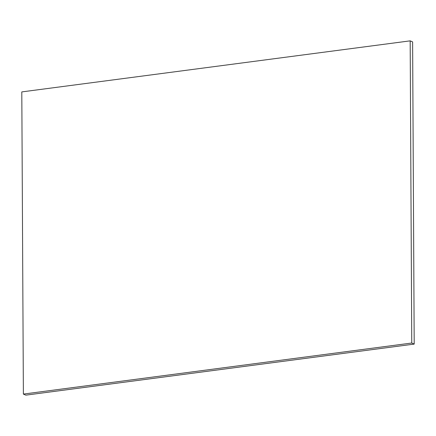 <?xml version="1.0" encoding="UTF-8"?>
<svg xmlns="http://www.w3.org/2000/svg" width="436" height="436" viewBox="0 0 436 436"><rect width="100%" height="100%" fill="white"/><g stroke="black" fill="none" stroke-linecap="round" stroke-linejoin="round"><path stroke-width="0.65" d="M414.2 344.097L412.62 41.916L410.172 40.853L411.753 343.028L414.2 344.097L411.753 343.028L23.381 394.084L21.8 91.903L410.172 40.853L412.62 41.916L414.2 344.097L25.828 395.147L23.381 394.084L25.828 395.147L414.2 344.097M411.753 343.028L23.381 394.084L21.8 91.903L410.172 40.853L411.753 343.028"/></g></svg>
